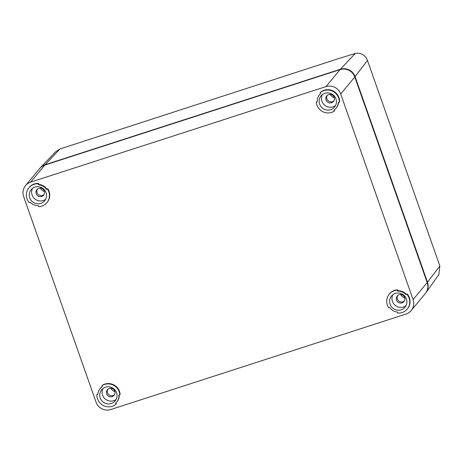 <?xml version="1.0" encoding="UTF-8"?>
<svg xmlns="http://www.w3.org/2000/svg" width="463" height="463" viewBox="0 0 463 463"><rect width="100%" height="100%" fill="white"/><g stroke="black" fill="none" stroke-linecap="round" stroke-linejoin="round"><path stroke-width="0.69" d="M46.885 202.684L47.18 202.325A11.662 11.332 -140.4 0 0 49.066 191.369A11.662 11.332 -140.4 0 0 47.758 188.754L47.463 189.107A11.662 11.332 -140.4 0 1 48.771 191.728A11.662 11.332 -140.4 0 1 46.885 202.684A11.662 11.332 -140.4 0 1 38.904 206.689L38.574 205.746A10.69 10.389 -140.4 0 1 30.176 202.198L29.198 202.516A11.662 11.332 -140.4 0 1 27.033 198.754A11.662 11.332 -140.4 0 1 28.92 187.799A11.662 11.332 -140.4 0 1 38.307 183.799L38.655 184.783A10.69 10.389 -140.4 0 1 46.526 189.413L47.463 189.107M29.748 197.88A8.751 8.502 -140.4 0 0 44.639 200.82A8.751 8.502 -140.4 0 0 39.355 186.809A8.751 8.502 -140.4 0 0 29.748 197.88M46.526 189.413L47.758 188.754M46.821 189.06A10.69 10.389 -140.4 0 0 38.95 184.424L38.655 184.783M38.307 183.799L38.603 183.441L38.95 184.424M38.603 183.441A11.662 11.332 -140.4 0 0 29.21 187.446L28.92 187.799M334.222 110.009L334.512 110.831L334.217 111.184L333.887 110.24A10.69 10.389 -140.4 0 0 336.011 108.313A10.69 10.389 -140.4 0 0 338.32 102.543L339.298 102.225A11.662 11.332 -140.4 0 0 338.644 97.977A11.662 11.332 -140.4 0 0 320.217 92.629L320.564 93.613A10.69 10.389 -140.4 0 0 319.545 94.672A10.69 10.389 -140.4 0 0 317.23 101.866L316.293 102.167A11.662 11.332 -140.4 0 0 316.906 105.008A11.662 11.332 -140.4 0 0 334.217 111.184M336.011 108.313L336.306 107.96A10.69 10.389 -140.4 0 0 338.592 102.456M335.93 98.856A8.751 8.502 -140.4 0 0 321.038 95.916A8.751 8.502 -140.4 0 0 326.322 109.928A8.751 8.502 -140.4 0 0 335.93 98.856M317.213 101.611L316.293 102.167M320.217 92.629L320.506 92.276A11.662 11.332 -140.4 0 1 338.939 97.624A11.662 11.332 -140.4 0 1 339.593 101.872L339.298 102.225M320.541 93.555A10.69 10.389 -140.4 0 0 319.835 94.319L319.545 94.672M397.543 289.821L397.248 290.174A11.662 11.332 -140.4 0 0 389.273 294.184A11.662 11.332 -140.4 0 0 387.381 305.14A11.662 11.332 -140.4 0 0 388.688 307.756L389.626 307.455A10.69 10.389 -140.4 0 0 397.497 312.085L397.844 313.069A11.662 11.332 -140.4 0 0 407.237 309.064A11.662 11.332 -140.4 0 0 409.124 298.108A11.662 11.332 -140.4 0 0 406.96 294.352L405.976 294.671A10.69 10.389 -140.4 0 0 397.578 291.117L397.873 290.764L397.543 289.821A11.662 11.332 -140.4 0 0 389.562 293.831L389.273 294.184M397.248 290.174L397.578 291.117M406.404 298.988A8.751 8.502 -140.4 0 0 391.519 296.042A8.751 8.502 -140.4 0 0 396.803 310.06A8.751 8.502 -140.4 0 0 406.404 298.988M407.237 309.064L407.527 308.711A11.662 11.332 -140.4 0 0 409.419 297.755A11.662 11.332 -140.4 0 0 407.249 293.993L405.976 294.671M406.271 294.312A10.69 10.389 -140.4 0 0 397.873 290.764M407.249 293.993L406.96 294.352M119.865 394.696L120.16 394.343A11.662 11.332 -140.4 0 0 119.541 391.501A11.662 11.332 -140.4 0 0 102.23 385.326L101.935 385.679L102.271 386.622A10.69 10.389 -140.4 0 0 100.141 388.55A10.69 10.389 -140.4 0 0 97.838 394.32L96.854 394.638A11.662 11.332 -140.4 0 0 97.508 398.886A11.662 11.332 -140.4 0 0 115.941 404.24L115.594 403.256A10.69 10.389 -140.4 0 0 116.612 402.191A10.69 10.389 -140.4 0 0 118.927 394.997L119.865 394.696A11.662 11.332 -140.4 0 0 119.246 391.854A11.662 11.332 -140.4 0 0 101.935 385.679M102.23 386.507A10.69 10.389 -140.4 0 0 100.436 388.197L100.141 388.55M100.222 398.006A8.751 8.502 -140.4 0 0 115.113 400.952A8.751 8.502 -140.4 0 0 109.829 386.935A8.751 8.502 -140.4 0 0 100.222 398.006M96.854 394.638L97.861 394.054M115.906 402.955L116.236 403.881L115.941 404.24M116.612 402.191L116.907 401.838A10.69 10.389 -140.4 0 0 119.234 394.898M44.014 194.628A4.375 4.248 39.6 0 1 37.37 189.118M44.477 191.607A8.652 8.403 39.6 0 1 40.246 188.105M110.761 409.541L406.068 314.036A11.662 11.332 -140.4 0 0 411.208 310.557A11.662 11.332 -140.4 0 0 413.094 299.602L340.699 94.018A11.662 11.332 -140.4 0 0 325.981 86.616L30.674 182.121A11.662 11.332 -140.4 0 0 25.534 185.599A11.662 11.332 -140.4 0 0 23.648 196.555L96.044 402.139A11.662 11.332 -140.4 0 0 110.761 409.541M114.951 391.739A8.652 8.403 39.6 0 1 110.726 388.237M404.824 297.987A8.652 8.403 39.6 0 1 400.599 294.491M334.35 97.861A8.652 8.403 39.6 0 1 330.125 94.359M114.494 394.754A4.375 4.248 39.6 0 1 107.844 389.25M404.367 301.008A4.375 4.248 39.6 0 1 397.717 295.504M333.892 100.882A4.375 4.248 39.6 0 1 327.243 95.372M334.205 97.34A4.375 4.248 -140.4 0 0 326.756 95.87A4.375 4.248 -140.4 0 0 329.401 102.873A4.375 4.248 -140.4 0 0 334.205 97.34M404.679 297.472A4.375 4.248 -140.4 0 0 397.237 295.996A4.375 4.248 -140.4 0 0 399.876 303.005A4.375 4.248 -140.4 0 0 404.679 297.472M114.801 391.218A4.375 4.248 -140.4 0 0 107.358 389.742A4.375 4.248 -140.4 0 0 110.003 396.75A4.375 4.248 -140.4 0 0 114.801 391.218M44.326 191.086A4.375 4.248 -140.4 0 0 36.884 189.616A4.375 4.248 -140.4 0 0 39.523 196.625A4.375 4.248 -140.4 0 0 44.326 191.086M32.497 188.377A8.751 8.502 -140.4 0 0 45.652 199.269M102.977 388.503A8.751 8.502 -140.4 0 0 116.132 399.401M322.375 94.631A8.751 8.502 -140.4 0 0 335.53 105.523M392.85 294.757A8.751 8.502 -140.4 0 0 406.005 305.655M411.208 310.557L425.306 293.542A11.662 11.332 -140.4 0 0 427.193 282.586L354.797 76.997A11.662 11.332 -140.4 0 0 340.079 69.595L44.766 165.1A11.662 11.332 -140.4 0 0 39.633 168.578L25.534 185.599M425.451 293.363A11.662 11.332 -140.4 0 0 426.093 292.541A11.662 11.332 -140.4 0 0 427.488 282.227L355.086 76.644A11.662 11.332 -140.4 0 0 340.374 69.242L355.277 53.459L339.31 58.373L59.97 148.964L45.061 164.747A11.662 11.332 -140.4 0 0 40.466 167.618A11.662 11.332 -140.4 0 0 39.777 168.399M40.466 167.618L55.803 151.656L59.97 148.964M426.093 292.541L438.866 274.576L439.85 265.982L367.454 60.398C364.977 54.813 360.92 52.498 355.277 53.459M340.374 69.242L45.061 164.747M427.193 282.586L413.094 299.602M340.699 94.018L354.797 76.997M340.079 69.595L325.981 86.616M30.674 182.121L44.766 165.1M439.85 265.982L427.488 282.227M355.086 76.644L367.454 60.398"/></g></svg>
